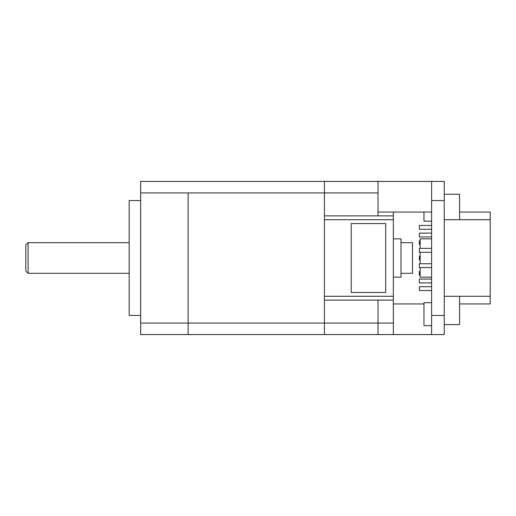 <?xml version="1.0" encoding="UTF-8"?>
<svg xmlns="http://www.w3.org/2000/svg" width="516" height="516" viewBox="0 0 516 516"><rect width="100%" height="100%" fill="white"/><g stroke="black" fill="none" stroke-linecap="round" stroke-linejoin="round"><path stroke-width="0.77" d="M400.997 242.688L412.484 242.688L412.484 273.312L400.997 273.312M444.257 334.568L444.257 315.431L431.621 315.431L431.621 334.568L444.257 334.568M444.257 200.569L444.257 181.432L431.621 181.432L431.621 200.569L444.257 200.569L444.257 315.431M431.621 200.569L431.621 315.431M378.022 215.888L378.022 181.432L444.257 181.432M431.621 277.144L420.14 277.144L420.14 267.572M431.621 238.856L420.14 238.856L420.14 248.377M420.14 263.74L420.14 252.305M490.2 296.287L444.257 296.287L444.257 219.713L490.2 219.713L490.2 303.943L459.569 303.943M459.569 212.057L490.2 212.057L490.2 219.713M431.621 267.572L419.373 267.572L419.373 263.74L431.621 263.74M431.621 248.377L419.373 248.377L419.373 252.305L431.621 252.305M431.621 279.046L419.373 279.046L419.373 282.897L431.621 282.897M431.621 233.116L419.373 233.116L419.373 236.941L431.621 236.941M420.14 259.916L419.373 259.916L419.373 256.084L420.14 256.084M420.14 240.772L419.373 240.772L419.373 244.603L420.14 244.603M420.14 271.397L419.373 271.397L419.373 275.228L420.14 275.228M431.621 225.46L419.373 225.46L419.373 229.285L431.621 229.285M431.621 286.715L419.373 286.715L419.373 290.54L431.621 290.54M444.257 194.235L459.569 194.235L459.569 219.713M444.257 324.603L459.569 324.603L459.569 296.287M431.621 221.171L423.965 221.171L423.965 212.057M431.621 302.673L423.965 302.673L423.965 325.641L431.621 325.641M393.34 238.856L400.997 238.856L400.997 277.144L393.34 277.144M431.621 212.057L378.022 212.057M431.621 334.568L378.022 334.568L378.022 300.112M378.022 181.432L324.422 181.432L324.422 215.888L324.422 181.432L140.655 181.432L140.655 192.913L188.127 192.913L188.127 334.568L188.127 323.087L140.655 323.087L140.655 334.568L378.022 334.568M140.655 323.087L140.655 192.913M140.655 315.431L129.168 315.431L129.168 200.569L140.655 200.569M378.022 192.913L188.127 192.913L188.127 323.087L324.422 323.087L324.422 334.568L324.422 300.112L324.422 323.087L393.34 323.087L393.34 334.568M393.34 212.057L393.34 219.713L324.422 219.713L324.422 296.287L393.34 296.287L393.34 323.087M393.34 219.713L393.34 296.287M324.422 296.287L324.422 300.112L393.34 300.112M324.422 219.713L324.422 215.888L393.34 215.888M385.684 292.456L351.222 292.456L351.222 223.544L385.684 223.544L385.684 292.456M28.096 242.688L25.8 244.984L25.8 271.016L28.096 273.312L28.096 242.688L129.168 242.688M393.34 303.943L423.965 303.943M28.096 273.312L129.168 273.312"/></g></svg>

